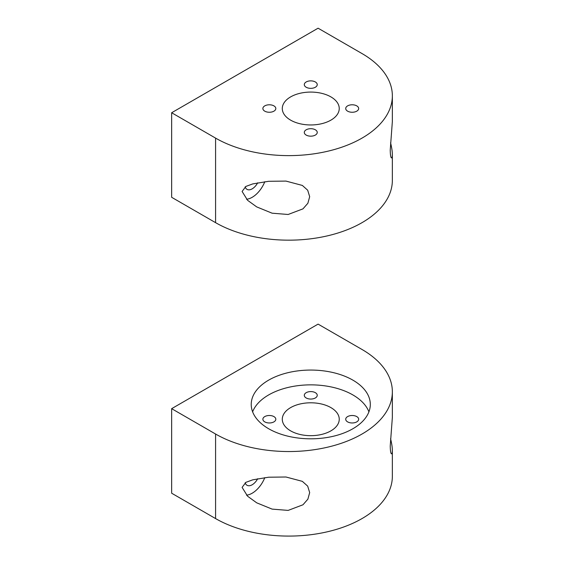 <?xml version="1.0" encoding="UTF-8"?>
<svg xmlns="http://www.w3.org/2000/svg" width="564" height="564" viewBox="0 0 564 564"><rect width="100%" height="100%" fill="white"/><g stroke="black" fill="none" stroke-linecap="round" stroke-linejoin="round"><path stroke-width="0.85" d="M306.189 87.251A6.472 3.736 180 0 1 304.299 84.607A6.472 3.736 180 0 1 310.771 80.871A6.472 3.736 180 0 1 317.243 84.607A6.472 3.736 180 0 1 313.246 88.062A6.472 3.736 180 0 1 306.189 87.251M306.189 135.078A6.472 3.736 180 0 1 304.299 132.434A6.472 3.736 180 0 1 310.771 128.698A6.472 3.736 180 0 1 317.243 132.434A6.472 3.736 180 0 1 313.246 135.882A6.472 3.736 180 0 1 306.189 135.078M264.77 111.164A6.472 3.736 180 0 1 262.873 108.521A6.472 3.736 180 0 1 269.345 104.784A6.472 3.736 180 0 1 275.817 108.521A6.472 3.736 180 0 1 271.827 111.975A6.472 3.736 180 0 1 264.77 111.164M347.614 111.164A6.472 3.736 180 0 1 345.718 108.521A6.472 3.736 180 0 1 352.19 104.784A6.472 3.736 180 0 1 358.662 108.521A6.472 3.736 180 0 1 354.664 111.975A6.472 3.736 180 0 1 347.614 111.164M215.582 222.66L171.646 197.294L171.646 112.744L318.089 28.2L362.025 53.566A103.55 59.784 180 0 1 392.354 95.838A103.55 59.784 180 0 1 328.431 151.067A103.55 59.784 180 0 1 215.582 138.109L215.582 222.66A103.55 59.784 0 0 0 328.431 235.618A103.55 59.784 0 0 0 392.354 180.388L392.354 154.628M171.646 112.744L215.582 138.109M290.629 120.146A28.475 16.441 180 0 1 282.289 108.521A28.475 16.441 180 0 1 310.771 92.08A28.475 16.441 180 0 1 339.246 108.521A28.475 16.441 180 0 1 321.663 123.706A28.475 16.441 180 0 1 290.629 120.146M264.798 181.707A20.713 11.957 -60 0 1 246.503 199.254M242.104 191.471L245.869 186.437L252.721 183.913L268.654 181.298L285.969 181.086L302.339 185.429L307.683 190.209L309.678 196.667L307.881 203.244L302.967 208.863L288.148 214.482L272.116 213.192L256.712 206.903L247.617 200.326L242.104 191.471M390.577 142.77C391.769 147.726 392.354 151.674 392.347 154.628C392.304 156.982 392.008 158.068 391.458 157.885C390.746 157.518 390.337 154.945 390.225 150.165L392.347 121.598M245.171 186.846A10.356 5.978 120 0 0 247.011 189.356A10.356 5.978 120 0 0 257.685 182.799M306.189 397.965A6.472 3.736 0 0 0 313.246 398.769A6.472 3.736 0 0 0 317.243 395.322A6.472 3.736 0 0 0 310.771 391.585A6.472 3.736 0 0 0 304.299 395.322A6.472 3.736 0 0 0 306.189 397.965M264.77 421.879A6.472 3.736 0 0 0 271.827 422.683A6.472 3.736 0 0 0 275.817 419.235A6.472 3.736 0 0 0 269.345 415.499A6.472 3.736 0 0 0 262.873 419.235A6.472 3.736 0 0 0 264.77 421.879M347.614 421.879A6.472 3.736 0 0 0 354.664 422.683A6.472 3.736 0 0 0 358.662 419.235A6.472 3.736 0 0 0 352.19 415.499A6.472 3.736 0 0 0 345.718 419.235A6.472 3.736 0 0 0 347.614 421.879M392.354 450.544L392.354 476.305A103.55 59.784 180 0 1 328.431 531.535A103.55 59.784 180 0 1 215.582 518.577L215.582 434.026A103.55 59.784 0 0 0 328.431 446.991A103.55 59.784 0 0 0 392.354 391.754A103.55 59.784 0 0 0 362.025 349.483L318.089 324.117L171.646 408.667L215.582 434.026M171.646 408.667L171.646 493.211L215.582 518.577M242.104 487.388L247.617 496.242L256.712 502.827L272.116 509.109L288.148 510.399L302.967 504.787L307.881 499.161L309.678 492.584L307.683 486.126L302.339 481.346L285.969 477.003L268.654 477.214L252.721 479.83L245.869 482.354L242.104 487.388M246.503 495.171A20.713 11.957 120 0 0 264.798 477.63M392.347 417.515L390.225 446.082C390.337 450.862 390.746 453.435 391.458 453.801C392.008 453.992 392.304 452.906 392.347 450.544C392.354 447.59 391.769 443.642 390.577 438.686M257.685 478.723A10.356 5.978 -60 0 1 247.011 485.273A10.356 5.978 -60 0 1 245.171 482.763M290.629 430.861A28.475 16.441 0 0 0 321.663 434.421A28.475 16.441 0 0 0 339.246 419.235A28.475 16.441 0 0 0 310.771 402.795A28.475 16.441 0 0 0 282.289 419.235A28.475 16.441 0 0 0 290.629 430.861M368.912 411.833A59.544 34.376 0 0 0 310.771 384.859A59.544 34.376 0 0 0 252.623 411.833M268.668 428.746A59.544 34.376 0 0 0 333.557 436.198A59.544 34.376 0 0 0 370.308 404.437A59.544 34.376 0 0 0 310.771 370.062A59.544 34.376 0 0 0 251.227 404.437A59.544 34.376 0 0 0 268.668 428.746M392.354 121.598L392.354 95.838M392.354 417.515L392.354 391.754"/></g></svg>
